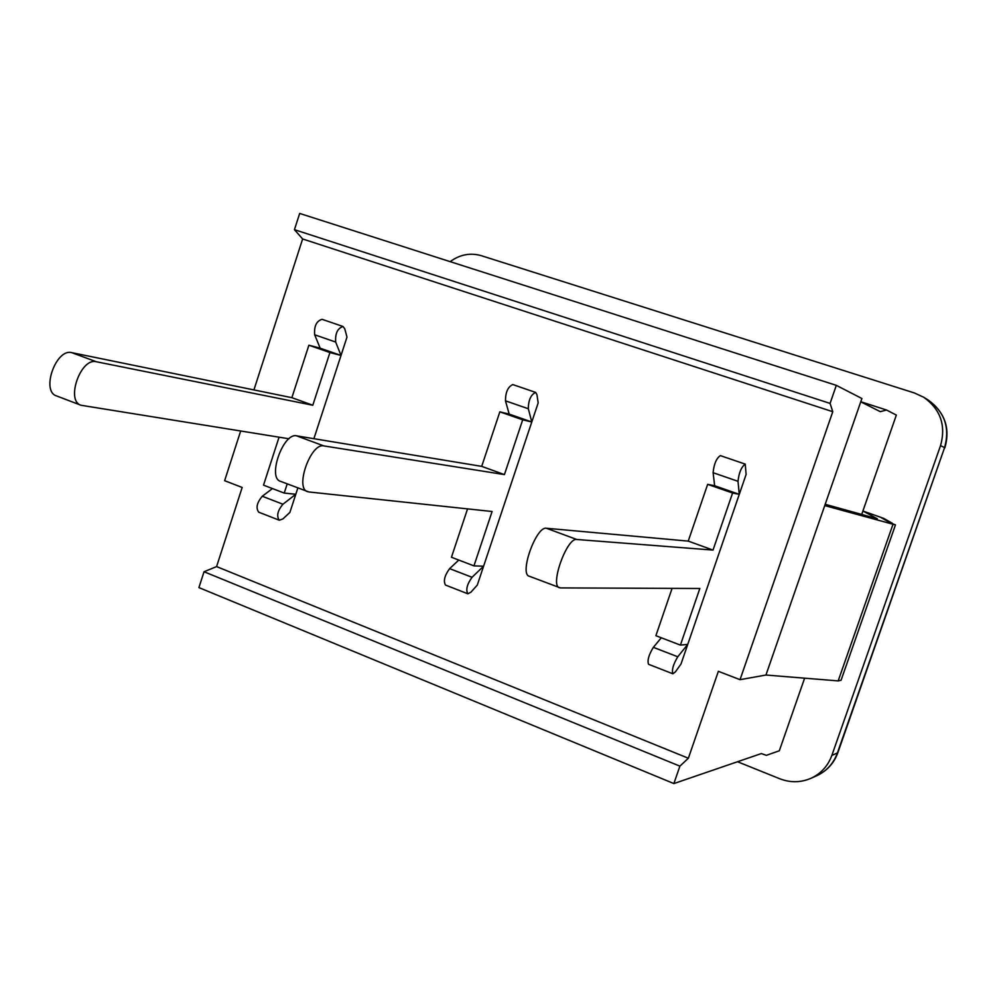 <?xml version="1.0" encoding="UTF-8"?>
<svg xmlns="http://www.w3.org/2000/svg" width="997" height="997" viewBox="0 0 997 997"><rect width="100%" height="100%" fill="white"/><g stroke="black" fill="none" stroke-linecap="round" stroke-linejoin="round"><path stroke-width="1.5" d="M272.443 488.567L262.286 496.257C256.865 502.7 255.681 508.021 258.746 512.196L279.322 520.222C276.343 516.06 277.54 510.738 282.924 504.233L295.797 494.263L289.89 512.421L282.874 518.926L279.322 520.222M279.06 437.185L263.52 485.14L284.22 493.079L287.211 483.906M81.056 405.268L56.592 395.934C40.727 391.472 55.932 348.127 71.784 352.664L96.348 361.749C80.745 357.312 65.441 400.906 81.056 405.268L288.98 438.78M343.03 326.493L344.763 328.786L346.993 337.086L341.011 355.455L335.69 342.058C335.079 333.521 337.522 328.325 343.03 326.493L322.019 319.302C316.423 321.096 313.98 326.256 314.666 334.78L320.174 348.202L308.896 345.211L291.872 397.678L71.784 352.664M96.348 361.749L312.796 405.243L329.932 352.552L341.011 355.455L320.174 348.202M329.932 352.552L308.896 345.211M312.796 405.243L291.872 397.678M297.854 487.957L295.797 494.263L284.22 493.079M341.011 355.455L313.893 438.692M458.794 560.065L449.622 568.639C444.575 575.581 443.191 581.064 445.497 585.065L467.842 593.788C465.636 589.8 467.032 584.304 472.042 577.288L483.595 566.196L477.301 585.052L470.92 592.193L467.842 593.788M467.556 508.881L451.454 557.248L473.949 565.885L492.094 511.498L308.821 491.957L280.531 481.352C267.121 477.912 283.248 432.299 296.632 435.851L323.838 445.908C310.79 442.494 294.539 488.38 307.624 491.683M535.638 392.394L536.922 394.6L538.181 402.888L531.787 421.98L528.31 408.733C528.435 400.096 530.878 394.65 535.638 392.394L512.807 384.58C507.947 386.786 505.504 392.195 505.479 400.831L509.18 414.104L499.846 411.836L481.701 466.372L296.632 435.851M323.838 445.908L504.42 474.597L522.702 419.812L531.787 421.98L509.18 414.104M522.702 419.812L499.846 411.836M504.42 474.597L481.701 466.372M531.787 421.98L483.595 566.196L473.949 565.885M661.298 637.781L653.359 647.34C648.76 654.855 647.153 660.5 648.548 664.301L672.888 673.798C671.604 670.034 673.237 664.351 677.773 656.774L687.743 644.386L681.013 664.002L675.405 671.866L672.888 673.798M672.078 588.38L655.889 635.7L680.403 645.109L699.832 588.492L560.376 587.906L529.282 576.241C518.988 574.085 536.174 525.942 546.406 528.26L576.727 539.477C566.907 537.321 549.596 585.762 559.479 587.756M745.258 464.128L746.105 474.46L739.276 494.338L738.004 481.314C738.989 472.59 741.407 466.858 745.258 464.128L720.37 455.604C716.407 458.284 713.977 463.979 713.104 472.703L714.65 485.751L707.658 484.343L688.242 541.109L546.406 528.26M576.727 539.477L713.017 550.082L732.583 493.029L739.276 494.338L714.65 485.751M732.583 493.029L707.658 484.343M713.017 550.082L688.242 541.109M739.276 494.338L687.743 644.386L680.403 645.109M824.743 505.591L895.456 524.908L841.069 680.241L838.178 680.901L765.945 675.031L861.907 398.513L836.321 385.353L299.673 213.433L294.439 229.671L830.077 403.411L832.769 411.699L740.036 679.68L718.363 671.317L688.366 758.231L679.892 766.145L204.036 571.742L216.586 566.595L242.171 487.458L224.637 480.691L240.663 431.028M860.76 401.816L880.301 411.661L886.57 410.029L860.785 401.729M688.366 758.231L216.586 566.595M253.923 389.914L302.639 238.968L832.769 411.699M302.639 238.968L294.439 229.671M740.036 679.68L765.945 675.031M679.892 766.145L673.872 783.567L761.334 753.57L766.332 755.34L779.305 750.791L804.629 678.172M861.707 514.44L862.904 511L884.052 518.502L881.597 517.991L885.61 519.375L883.143 518.876L887.18 520.26L884.713 519.761L888.788 521.157L886.308 520.658L890.408 522.067L887.928 521.581L892.066 523.001L889.573 522.515L895.456 524.908M886.57 410.029L896.34 415.088L862.904 511L877.335 518.776L825.192 504.295M673.872 783.567L198.914 587.594L204.036 571.742M450.158 261.638C459.929 254.522 470.31 252.54 481.314 255.681L914.374 392.955L923.658 397.217C940.52 409.269 946.153 425.407 940.545 445.622L831.847 755.427C827.909 766.07 820.88 773.722 810.76 778.395C800.566 782.682 790.222 782.795 779.716 778.744L737.506 761.733M838.178 680.901L892.951 524.422M836.321 385.353L830.077 403.411M335.69 342.058L314.666 334.78M282.924 504.233L262.286 496.257M528.31 408.733L505.479 400.831M472.042 577.288L449.622 568.639M738.004 481.314L713.104 472.703M677.773 656.774L653.359 647.34M831.847 755.427L837.829 752.747L944.583 447.616L837.318 753.196C833.417 763.69 826.488 771.254 816.493 775.865C826.937 770.918 834.053 763.216 837.829 752.747M928.444 400.196C944.707 412.147 950.079 427.962 944.583 447.616L940.545 445.622M923.658 397.217L927.908 399.859C944.807 412.147 950.465 428.137 944.882 447.815M810.76 778.395L816.493 775.865"/></g></svg>
